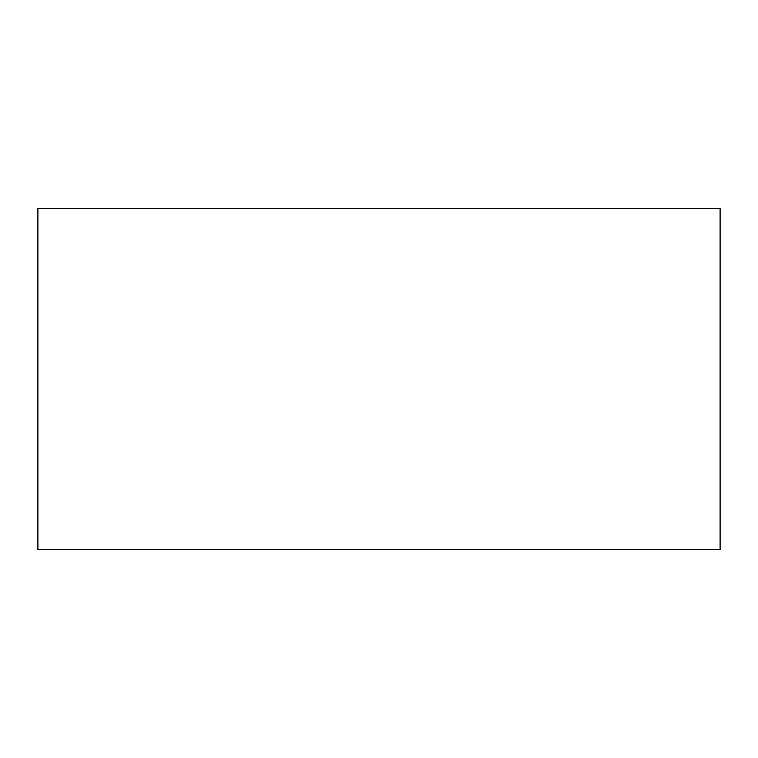 <?xml version="1.0" encoding="UTF-8"?>
<svg xmlns="http://www.w3.org/2000/svg" width="758" height="758" viewBox="0 0 758 758"><rect width="100%" height="100%" fill="white"/><g stroke="black" fill="none" stroke-linecap="round" stroke-linejoin="round"><path stroke-width="1.14" d="M37.9 208.45L37.9 549.55L720.1 549.55L720.1 208.45L37.9 208.45"/></g></svg>
